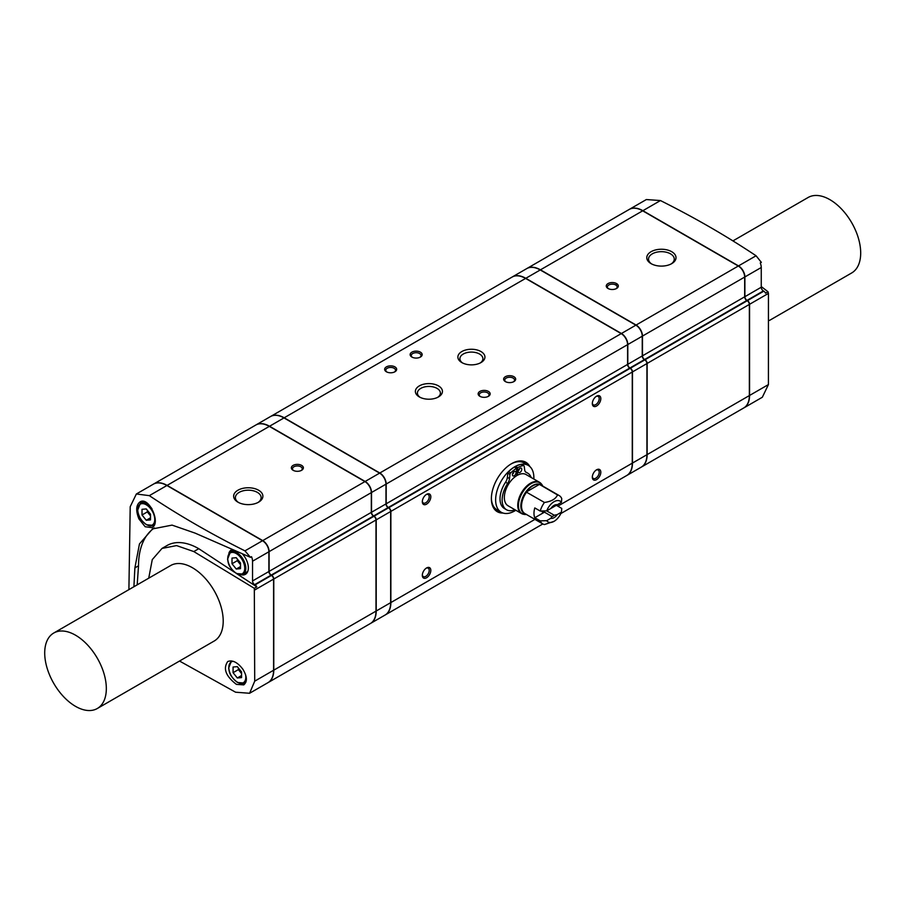 <?xml version="1.0" encoding="UTF-8"?>
<svg xmlns="http://www.w3.org/2000/svg" width="906" height="906" viewBox="0 0 906 906"><rect width="100%" height="100%" fill="white"/><g stroke="black" fill="none" stroke-linecap="round" stroke-linejoin="round"><path stroke-width="1.36" d="M461.845 362.581A13.522 7.803 0 0 0 480.961 362.581A13.522 7.803 0 0 0 480.961 351.539A13.522 7.803 0 0 0 461.845 351.539A13.522 7.803 0 0 0 461.845 362.581L461.845 362.581M480.191 363A11.495 6.636 0 0 0 482.898 358.719A11.495 6.636 0 0 0 471.403 352.083A11.495 6.636 0 0 0 459.908 358.719A11.495 6.636 0 0 0 462.615 363M420.124 397.349A11.495 6.636 180 0 1 417.417 393.068A11.495 6.636 180 0 1 424.506 386.941A11.495 6.636 180 0 1 437.032 388.38A11.495 6.636 180 0 1 440.395 393.068A11.495 6.636 180 0 1 437.689 397.349M438.47 385.888A13.522 7.803 180 0 1 438.47 396.93A13.522 7.803 180 0 1 419.342 396.93A13.522 7.803 180 0 1 419.342 385.888A13.522 7.803 180 0 1 438.47 385.888M386.851 372.015A4.87 2.809 180 0 1 385.786 370.26A4.87 2.809 180 0 1 388.787 367.655A4.87 2.809 180 0 1 394.099 368.266A4.87 2.809 180 0 1 395.526 370.26A4.87 2.809 180 0 1 394.461 372.015M394.903 366.873A6.014 3.465 180 0 1 394.903 371.777A6.014 3.465 180 0 1 386.409 371.777A6.014 3.465 180 0 1 386.409 366.873A6.014 3.465 180 0 1 394.903 366.873M412.355 357.292A4.87 2.809 180 0 1 411.279 355.537A4.87 2.809 180 0 1 414.291 352.932A4.87 2.809 180 0 1 419.603 353.544A4.87 2.809 180 0 1 421.03 355.537A4.87 2.809 180 0 1 419.954 357.292M420.407 352.151A6.014 3.465 180 0 1 420.407 357.055A6.014 3.465 180 0 1 411.902 357.055A6.014 3.465 180 0 1 411.902 352.151A6.014 3.465 180 0 1 420.407 352.151M505.854 381.834A4.87 2.809 180 0 1 504.778 380.078A4.87 2.809 180 0 1 507.79 377.474A4.87 2.809 180 0 1 513.102 378.085A4.87 2.809 180 0 1 514.529 380.078A4.87 2.809 180 0 1 513.453 381.834M513.906 376.692A6.014 3.465 180 0 1 513.906 381.596A6.014 3.465 180 0 1 505.401 381.596A6.014 3.465 180 0 1 505.401 376.692A6.014 3.465 180 0 1 513.906 376.692M480.35 396.556A4.87 2.809 180 0 1 479.285 394.79A4.87 2.809 180 0 1 482.286 392.196A4.87 2.809 180 0 1 487.598 392.808A4.87 2.809 180 0 1 489.025 394.79A4.87 2.809 180 0 1 487.96 396.556M488.402 391.415A6.014 3.465 180 0 1 488.402 396.318A6.014 3.465 180 0 1 479.908 396.318A6.014 3.465 180 0 1 479.908 391.415A6.014 3.465 180 0 1 488.402 391.415M293.114 470.293A6.014 3.465 0 0 0 301.619 470.293A6.014 3.465 0 0 0 301.619 465.39A6.014 3.465 0 0 0 293.114 465.39A6.014 3.465 0 0 0 293.114 470.293L293.114 470.293M301.177 470.531A4.87 2.809 0 0 0 302.242 468.776A4.87 2.809 0 0 0 297.372 465.956A4.87 2.809 0 0 0 292.502 468.776A4.87 2.809 0 0 0 293.567 470.531M608.039 288.482A6.014 3.465 0 0 0 616.544 288.482A6.014 3.465 0 0 0 616.544 283.567A6.014 3.465 0 0 0 608.039 283.567A6.014 3.465 0 0 0 608.039 288.482L608.039 288.482M616.091 288.708A4.87 2.809 0 0 0 617.156 286.953A4.87 2.809 0 0 0 612.286 284.144A4.87 2.809 0 0 0 607.416 286.953A4.87 2.809 0 0 0 608.481 288.708M237.927 502.162A14.621 8.437 0 0 0 258.595 502.162A14.621 8.437 0 0 0 258.595 490.225A14.621 8.437 0 0 0 237.927 490.225A14.621 8.437 0 0 0 237.927 502.162L237.927 502.162M257.938 502.524A12.877 7.429 0 0 0 261.132 497.62A12.877 7.429 0 0 0 248.255 490.191A12.877 7.429 0 0 0 235.39 497.62A12.877 7.429 0 0 0 238.584 502.524M651.063 263.635A14.621 8.437 0 0 0 671.731 263.635A14.621 8.437 0 0 0 671.731 251.709A14.621 8.437 0 0 0 651.063 251.709A14.621 8.437 0 0 0 651.063 263.635L651.063 263.635M671.074 263.997A12.877 7.429 0 0 0 674.268 259.093A12.877 7.429 0 0 0 661.403 251.664A12.877 7.429 0 0 0 648.526 259.093A12.877 7.429 0 0 0 651.72 263.997M426.148 568.221A4.87 2.809 -60 0 1 428.198 568.175A4.87 2.809 -60 0 1 428.946 572.082A4.87 2.809 -60 0 1 425.763 576.375A4.87 2.809 -60 0 1 423.329 576.612A4.87 2.809 -60 0 1 422.343 574.812M426.567 577.768A6.014 3.465 -60 0 1 422.321 575.321A6.014 3.465 -60 0 1 426.567 567.96A6.014 3.465 -60 0 1 430.814 570.406A6.014 3.465 -60 0 1 426.567 577.768M426.148 494.608A4.87 2.809 -60 0 1 428.198 494.563A4.87 2.809 -60 0 1 428.946 498.47A4.87 2.809 -60 0 1 425.763 502.762A4.87 2.809 -60 0 1 423.329 503A4.87 2.809 -60 0 1 422.343 501.199M426.567 504.155A6.014 3.465 -60 0 1 422.321 501.709A6.014 3.465 -60 0 1 426.567 494.348A6.014 3.465 -60 0 1 430.814 496.794A6.014 3.465 -60 0 1 426.567 504.155M596.137 396.466A4.87 2.809 -60 0 1 598.198 396.42A4.87 2.809 -60 0 1 598.945 400.327A4.87 2.809 -60 0 1 595.763 404.62A4.87 2.809 -60 0 1 593.328 404.857A4.87 2.809 -60 0 1 592.331 403.057M596.567 406.013A6.014 3.465 -60 0 1 592.32 403.555A6.014 3.465 -60 0 1 596.567 396.194A6.014 3.465 -60 0 1 600.814 398.651A6.014 3.465 -60 0 1 596.567 406.013M596.137 470.078A4.87 2.809 -60 0 1 598.198 470.033A4.87 2.809 -60 0 1 598.945 473.94A4.87 2.809 -60 0 1 595.763 478.232A4.87 2.809 -60 0 1 593.328 478.47A4.87 2.809 -60 0 1 592.331 476.669M596.567 479.625A6.014 3.465 -60 0 1 592.32 477.168A6.014 3.465 -60 0 1 596.567 469.806A6.014 3.465 -60 0 1 600.814 472.264A6.014 3.465 -60 0 1 596.567 479.625M518.153 471.403A2.559 1.472 120 0 0 518.685 472.57A2.559 1.472 120 0 0 521.233 471.097A2.559 1.472 120 0 0 521.233 468.153A2.559 1.472 120 0 0 519.274 468.832A2.559 1.472 120 0 0 518.153 471.403M518.187 470.973A2.559 1.472 120 0 0 519.602 468.515M512.411 474.71A2.559 1.472 120 0 0 512.943 475.888A2.559 1.472 120 0 0 515.503 474.404A2.559 1.472 120 0 0 515.503 471.46A2.559 1.472 120 0 0 513.532 472.139A2.559 1.472 120 0 0 512.411 474.71M512.456 474.291A2.559 1.472 120 0 0 513.872 471.833M505.548 482.219L507.666 483.453A21.155 12.22 120 0 0 506.511 509.75L504.393 508.515A21.155 12.22 120 0 1 505.548 482.219A7.214 4.168 120 0 0 507.383 477.349L507.836 473.125A1.506 0.872 120 0 1 508.538 471.732A27.191 15.708 120 0 1 514.438 467.054L516.556 468.277L516.737 475.661A18.029 10.408 120 0 0 505.242 491.562A18.029 10.408 120 0 0 508.073 505.786L521.494 513.532A18.029 10.408 -60 0 1 521.494 492.717A18.029 10.408 -60 0 1 539.523 482.309A18.029 10.408 -60 0 1 541.278 483.815M542.819 486.239L539.523 482.309L526.103 474.563A18.029 10.408 120 0 0 517.439 475.254L516.714 474.835M516.556 468.277A27.191 15.708 120 0 0 510.667 472.955A1.506 0.872 120 0 0 509.965 474.359L509.512 478.583A7.214 4.168 120 0 1 507.666 483.453M506.511 509.75A21.155 12.22 120 0 0 514.948 509.761M531.176 477.485A21.155 12.22 120 0 0 527.666 473.102A21.155 12.22 120 0 0 526.511 472.57A7.214 4.168 120 0 1 526.126 472.388A7.214 4.168 120 0 1 524.665 469.829L524.257 466.477A2.254 1.302 120 0 0 523.804 465.673A2.254 1.302 120 0 0 523.181 465.593A27.191 15.708 120 0 0 517.62 467.666L517.439 475.254M527.666 473.102L525.548 471.879A21.155 12.22 120 0 0 525.457 471.822M523.804 465.673L521.686 464.45A2.254 1.302 120 0 0 521.063 464.37A27.191 15.708 120 0 0 515.503 466.443L517.62 467.666M515.503 466.443L515.469 467.655M557.518 494.925L539.421 484.393A16.433 9.49 120 0 0 526.216 492.026L544.449 502.468C551.403 501.471 555.763 498.957 557.518 494.925A16.376 9.456 -60 0 1 559.172 495.559A16.376 9.456 -60 0 1 561.754 498.617L561.426 502.366L557.258 504.778A7.508 4.337 120 0 0 554.064 505.389A7.508 4.337 120 0 0 550.882 508.459L546.703 510.859A12.016 6.942 -60 0 1 561.426 502.366M539.421 484.393L526.216 492.026M554.064 521.335L544.449 524.551A16.376 9.456 -60 0 1 542.796 523.928A16.376 9.456 -60 0 1 540.214 520.871L534.789 517.745L544.461 512.162L552.037 516.533A6.206 3.59 120 0 0 554.257 515.254L557.258 514.585L561.426 512.173A12.016 6.942 -60 0 1 554.064 521.335A12.016 6.942 -60 0 1 546.703 520.678L540.214 520.871M534.789 517.745A16.376 9.456 120 0 1 534.789 507.926L540.214 511.052A16.376 9.456 -60 0 1 544.449 502.468M540.214 511.052L546.703 510.859A6.206 3.59 120 0 1 546.68 510.882L554.257 515.254M546.68 510.882L556.341 505.299L561.754 508.425L561.426 512.173M557.258 504.778L554.257 505.446A6.206 3.59 120 0 0 553.589 505.695M97.304 708.503L214.19 641.029A43.579 25.153 -120 0 0 220.86 606.103A43.579 25.153 -120 0 0 192.4 567.711A43.579 25.153 -120 0 0 170.611 565.548L53.737 633.034A43.579 25.153 -120 0 0 47.055 667.948A43.579 25.153 -120 0 0 75.515 706.34A43.579 25.153 -120 0 0 97.304 708.503A43.579 25.153 -120 0 0 97.304 658.186A43.579 25.153 -120 0 0 53.737 633.034M148.856 577.518L152.265 559.625L162.004 548.424L176.557 545.593L193.793 551.561L198.765 548.696A63.556 36.693 -120 0 0 166.987 545.548L162.004 548.424M254.711 681.165L273.567 670.27A27.044 15.617 -120 0 1 267.972 682.66L249.592 693.271L254.711 681.165L254.314 588.311L193.793 551.561M249.592 693.271L235.583 692.207L179.513 661.04M242.831 669.172C237.576 662.331 232.559 659.783 227.757 661.505C222.865 668.537 225.753 676.159 236.398 684.37L243.759 684.891C247.519 681.686 247.202 676.454 242.831 669.172M629.262 209.422A27.044 15.617 60 0 1 629.364 209.354L646.363 199.547L660.451 200.554C694.608 217.633 726.487 236.036 756.068 255.764L761.346 262.366L760.259 262.989A9.015 5.21 60 0 1 761.255 267.497L761.255 287.247A3.001 1.733 60 0 0 763.373 290.928L763.803 291.177A3.001 1.733 60 0 1 765.513 293.17L768.005 291.743L768.447 293.397L768.424 384.574L762.342 397.236L743.962 407.847A27.044 15.617 60 0 1 743.86 407.904M768.005 291.743L761.255 286.568M128.901 589.625L130.215 506.692L136.364 493.985L149.331 495.65C178.924 515.389 210.792 533.793 244.96 550.859L250.464 557.326L195.13 533.124L172.061 525.118L152.514 528.923L139.456 543.94L134.881 567.915L133.907 586.737M138.912 518.889L145.175 526.748L151.959 527.632C161.404 523.408 148.754 495.956 140 501.935C136.036 504.993 135.674 510.644 138.912 518.889M254.314 588.311L256.794 586.884A3.001 1.733 -120 0 0 255.084 584.88L254.654 584.642A3.001 1.733 -120 0 1 252.536 580.961L252.536 561.21A9.015 5.21 -120 0 0 251.54 556.703L250.464 557.326M252.536 580.961L268.889 571.516L268.889 551.765A9.015 5.21 -120 0 0 262.514 540.723L166.897 485.514A27.044 15.617 -120 0 0 153.374 484.166L136.364 493.985M268.889 571.516A3.001 1.733 -120 0 0 271.019 575.197L271.438 575.435A3.001 1.733 -120 0 1 273.567 579.115L273.567 670.27M268.074 682.592A27.044 15.617 -120 0 0 268.176 682.535A27.044 15.617 -120 0 0 273.782 670.157L273.782 579.002A3.001 1.733 -120 0 0 271.653 575.321L271.234 575.072A3.001 1.733 -120 0 1 269.105 571.392L269.105 551.641A9.015 5.21 -120 0 0 262.729 540.599L167.112 485.39A27.044 15.617 -120 0 0 153.578 484.053A27.044 15.617 -120 0 0 153.476 484.11M269.105 571.392L371.313 512.377L371.313 492.626A9.015 5.21 -120 0 0 364.937 481.584L269.32 426.375A27.044 15.617 -120 0 0 255.798 425.039L153.578 484.053M268.176 682.535L370.395 623.521A27.044 15.617 -120 0 0 375.99 611.142L375.99 519.987A3.001 1.733 -120 0 0 373.872 516.307L373.442 516.058A3.001 1.733 -120 0 1 371.313 512.377M385.163 614.993A27.044 15.617 -120 0 0 385.265 614.936A27.044 15.617 -120 0 0 390.871 602.558L390.871 511.392A3.001 1.733 -120 0 0 388.742 507.711L388.312 507.473A3.001 1.733 -120 0 1 386.194 503.793L627.586 364.416L627.586 344.665A9.015 5.21 -120 0 0 621.21 333.623L525.593 278.414A27.044 15.617 -120 0 0 512.071 277.077L270.668 416.454A27.044 15.617 -120 0 0 270.566 416.511M386.194 503.793L386.194 484.042A9.015 5.21 -120 0 0 379.818 473L284.19 417.791A27.044 15.617 -120 0 0 270.668 416.454M769.466 320.43L851.674 272.966A43.579 25.153 -120 0 0 851.674 222.661A43.579 25.153 -120 0 0 808.095 197.497L732.931 240.894M629.364 209.354A27.044 15.617 60 0 1 642.886 210.702L738.515 265.9A9.015 5.21 60 0 1 744.891 276.942L744.891 296.704A3.001 1.733 60 0 0 747.008 300.384L747.439 300.622A3.001 1.733 60 0 1 749.568 304.303L749.568 395.458A27.044 15.617 60 0 1 743.962 407.847M154.382 527.938A85.198 49.184 -120 0 0 138.527 565.808L137.18 584.857M134.881 567.915L138.527 565.808M198.765 548.696L234.631 572.298M236.942 573.815L256.794 586.884M228.822 553.441A14.077 8.131 60 0 1 231.404 549.908A14.077 8.131 60 0 1 231.913 549.659M242.593 554.121A14.077 8.131 60 0 1 245.481 574.291A14.077 8.131 60 0 1 241.132 574.755M642.467 355.832L642.467 336.081A9.015 5.21 -120 0 0 636.091 325.039L540.463 269.829A27.044 15.617 -120 0 0 526.941 268.493L629.149 209.479A27.044 15.617 60 0 1 642.682 210.815L738.299 266.024A9.015 5.21 60 0 1 744.675 277.066L744.675 296.817L642.467 355.832A3.001 1.733 -120 0 0 644.585 359.512L645.015 359.761A3.001 1.733 -120 0 1 647.144 363.442L647.144 454.597A27.044 15.617 -120 0 1 641.539 466.975L743.747 407.96A27.044 15.617 60 0 0 749.353 395.582L647.144 454.597M749.353 395.582L749.353 304.427A3.001 1.733 60 0 0 747.223 300.747L746.804 300.498A3.001 1.733 60 0 1 744.675 296.817M546.703 520.678L550.882 518.266L552.037 516.533M240.509 568.651L240.509 562.988L236.251 557.7L232.004 558.085L232.004 563.747L236.251 569.036L240.509 568.651M147.474 510.44A6.014 3.465 -120 0 0 149.445 514.551A6.014 3.465 -120 0 0 150.509 515.673M150.509 519.885L150.509 514.223L146.262 508.934L142.016 509.308L142.016 514.982L146.262 520.27L150.509 519.885M237.463 559.206A6.014 3.465 -120 0 0 239.444 563.317A6.014 3.465 -120 0 0 240.509 564.438M233.069 667.02L233.069 672.694L237.315 677.982L241.562 677.597L241.562 671.935L237.315 666.646L233.069 667.02M238.38 667.971L238.38 669.625L233.069 672.694M237.315 559.025L237.315 560.678L240.509 564.642M240.509 566.578L236.251 569.036M237.315 560.678L232.004 563.747M238.527 668.152A6.014 3.465 -120 0 0 240.509 672.263A6.014 3.465 -120 0 0 241.562 673.385M238.38 669.625L241.562 673.588M241.562 675.525L237.315 677.982M147.327 510.259L147.327 511.913L142.016 514.982M150.509 517.813L146.262 520.27M147.327 511.913L150.509 515.876M511.029 463.997A27.044 15.617 -60 0 1 524.03 462.943L528.277 465.401A27.044 15.617 -60 0 1 533.849 479.025M515.82 510.259A27.044 15.617 -60 0 1 514.755 510.905A27.044 15.617 -60 0 1 501.233 512.252L496.975 509.795A27.044 15.617 -60 0 1 491.38 498.017M529.851 466.556A28.55 16.478 120 0 0 525.842 462.264A28.55 16.478 120 0 0 511.562 463.668A28.55 16.478 120 0 0 492.921 488.832A28.55 16.478 120 0 0 497.292 511.709A28.55 16.478 120 0 0 503.023 513.034M550.882 518.266A7.508 4.337 120 0 0 557.258 514.585M501.233 512.252A27.044 15.617 -60 0 1 501.233 481.018A27.044 15.617 -60 0 1 528.277 465.401M541.573 511.029A6.206 3.59 120 0 0 542.456 511.992A6.206 3.59 120 0 0 544.461 512.162M560.825 513.577L626.658 475.559A27.044 15.617 -120 0 0 632.263 463.181L632.263 372.026A3.001 1.733 -120 0 0 630.134 368.346L629.715 368.096A3.001 1.733 -120 0 1 627.586 364.416M370.497 623.464A27.044 15.617 -120 0 0 370.599 623.396A27.044 15.617 -120 0 0 376.205 611.018L376.205 519.863A3.001 1.733 -120 0 0 374.076 516.182L373.657 515.933A3.001 1.733 -120 0 1 371.528 512.252L385.979 503.917L385.979 484.166A9.015 5.21 -120 0 0 379.603 473.125L283.986 417.915A27.044 15.617 -120 0 0 270.452 416.567L256.013 424.914A27.044 15.617 -120 0 0 255.9 424.971M371.528 512.252L371.528 492.502A9.015 5.21 -120 0 0 365.152 481.46L269.535 426.25A27.044 15.617 -120 0 0 256.013 424.914M370.599 623.396L385.05 615.061A27.044 15.617 -120 0 0 390.656 602.671L390.656 511.516A3.001 1.733 -120 0 0 388.527 507.836L388.108 507.598A3.001 1.733 -120 0 1 385.979 503.917M626.771 475.503A27.044 15.617 -120 0 0 626.873 475.446A27.044 15.617 -120 0 0 632.479 463.057L632.479 371.902A3.001 1.733 -120 0 0 630.35 368.221L629.93 367.983A3.001 1.733 -120 0 1 627.801 364.303L642.252 355.956L642.252 336.205A9.015 5.21 -120 0 0 635.876 325.163L540.248 269.954A27.044 15.617 -120 0 0 526.726 268.618L512.275 276.953A27.044 15.617 -120 0 0 512.173 277.021M627.801 364.303L627.801 344.54A9.015 5.21 -120 0 0 621.425 333.499L525.808 278.301A27.044 15.617 -120 0 0 512.275 276.953M626.873 475.446L641.323 467.1A27.044 15.617 -120 0 0 646.929 454.721L646.929 363.566A3.001 1.733 -120 0 0 644.8 359.886L644.381 359.637A3.001 1.733 -120 0 1 642.252 355.956M525.763 472.139L526.511 472.57M521.063 464.37L523.181 465.593M508.538 471.732L510.667 472.955M507.836 473.125L509.965 474.359M507.383 477.349L509.512 478.583M542.796 523.928L524.914 513.6A16.376 9.456 -60 0 1 526.567 492.151M525.673 514.042A16.58 9.57 -60 0 1 524.28 494.325A16.58 9.57 -60 0 1 542.048 485.673M539.636 484.608A16.376 9.456 -60 0 1 541.29 485.231L559.172 495.559M252.536 561.21L268.889 551.765M254.654 584.642L271.019 575.197M255.084 584.88L271.438 575.435M254.677 590.021L273.567 579.115M244.96 550.859L262.514 540.723M269.105 551.641L371.313 492.626M262.729 540.599L364.937 481.584M167.112 485.39L269.32 426.375M273.782 670.157L375.99 611.142M273.782 579.002L375.99 519.987M271.653 575.321L373.872 516.307M271.234 575.072L373.442 516.058M379.818 473L621.21 333.623M386.194 484.042L627.586 344.665M284.19 417.791L525.593 278.414M761.255 267.497L744.891 276.942M761.255 287.247L744.891 296.704M236.251 573.181A12.016 6.942 -120 0 0 243.612 562.705A12.016 6.942 -120 0 0 228.89 554.212A12.016 6.942 -120 0 0 236.251 573.181M236.783 573.487A12.775 7.373 -120 0 0 243.17 574.121A12.775 7.373 -120 0 0 243.17 559.376A12.775 7.373 -120 0 0 230.396 552.003L227.576 559.183C228.391 562.671 227.7 566.443 236.409 573.521L243.17 574.121L247.746 571.482M237.848 682.433A12.775 7.373 -120 0 0 244.235 683.067A12.775 7.373 -120 0 0 246.307 680.531M231.494 660.927A12.775 7.373 -120 0 0 231.46 660.95L228.64 668.13C229.456 671.618 228.765 675.389 237.474 682.467L244.235 683.067L245.945 682.082M233.318 661.346A12.016 6.942 -120 0 0 229.071 669.93A12.016 6.942 -120 0 0 237.315 682.127A12.016 6.942 -120 0 0 245.526 674.54M146.262 524.415A12.016 6.942 -120 0 0 153.624 513.94A12.016 6.942 -120 0 0 138.901 505.446A12.016 6.942 -120 0 0 146.262 524.415M146.795 524.721A12.775 7.373 -120 0 0 153.182 525.355A12.775 7.373 -120 0 0 154.575 524.076M151.981 508.753A12.775 7.373 -120 0 0 140.407 503.226L137.587 510.418C138.403 513.906 137.712 517.677 146.421 524.755L153.182 525.355L154.348 524.676M491.618 502.06A27.35 15.787 120 0 0 499.002 510.961M526.046 464.11A27.35 15.787 120 0 0 514.642 462.173M497.19 511.641A28.55 16.478 120 0 0 502.671 512.921M529.58 466.318A28.55 16.478 120 0 0 525.729 462.196M526.375 514.449A17.826 10.294 -60 0 1 522.128 493.079A17.826 10.294 -60 0 1 542.751 486.08M523.679 514.291A18.029 10.408 -60 0 1 521.494 513.532L526.545 514.427M390.871 511.392L632.263 372.026M390.871 602.558L534.925 519.387M557.824 506.16L632.263 463.181M388.742 507.711L630.134 368.346M388.312 507.473L629.715 368.096M365.152 481.46L379.603 473.125M371.528 492.502L385.979 484.166M269.535 426.25L283.986 417.915M376.205 611.018L390.656 602.671M376.205 519.863L390.656 511.516M374.076 516.182L388.527 507.836M373.657 515.933L388.108 507.598M149.331 495.65L166.897 485.514M621.425 333.499L635.876 325.163M627.801 344.54L642.252 336.205M525.808 278.301L540.248 269.954M632.479 463.057L646.929 454.721M632.479 371.902L646.929 363.566M630.35 368.221L644.8 359.886M629.93 367.983L644.381 359.637M738.299 266.024L636.091 325.039M744.675 277.066L642.467 336.081M642.682 210.815L540.463 269.829M617.19 284.02L615.638 284.914M749.353 304.427L647.144 363.442M747.223 300.747L645.015 359.761M746.804 300.498L644.585 359.512M763.373 290.928L747.008 300.384M763.803 291.177L747.439 300.622M768.447 293.397L749.568 304.303M768.424 384.574L749.568 395.458M660.451 200.554L642.886 210.702M756.068 255.764L738.515 265.9M230.396 552.003L233.374 550.282M140.407 503.226L143.499 501.448M542.853 523.951L385.265 614.936"/></g></svg>
